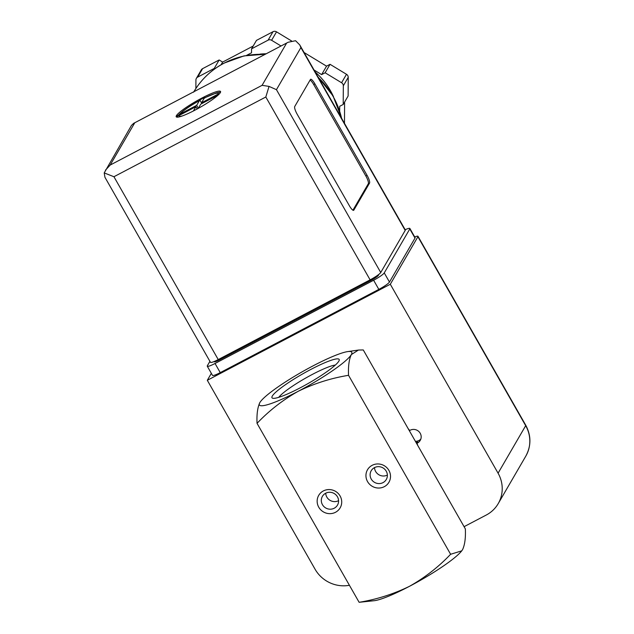 <?xml version="1.0" encoding="UTF-8"?>
<svg xmlns="http://www.w3.org/2000/svg" width="634" height="634" viewBox="0 0 634 634"><rect width="100%" height="100%" fill="white"/><g stroke="black" fill="none" stroke-linecap="round" stroke-linejoin="round"><path stroke-width="0.95" d="M359.121 602.3L374.654 600.66A53.169 7.584 -29.7 0 0 409.453 586.323C393.516 594.098 376.739 599.415 359.121 602.3L257.039 423.338C269.22 410.555 282.946 399.872 298.21 391.289C314.147 383.522 330.924 378.197 348.541 375.312C348.145 366.246 349.072 359.335 351.323 354.596L358.448 350.047L363.274 349.952L465.356 528.914C465.744 537.989 464.817 544.891 462.566 549.63L461.726 550.859L450.615 554.274C438.435 567.058 424.717 577.74 409.453 586.323A53.169 7.584 -29.7 0 0 461.536 551.104A53.169 7.584 -29.7 0 0 461.845 550.708M259.829 402.622A53.169 7.584 -29.7 0 0 298.21 391.289A53.169 7.584 -29.7 0 0 351.323 354.596A53.169 7.584 -29.7 0 0 347.741 351.593A53.169 7.584 -29.7 0 0 312.942 365.929A53.169 7.584 -29.7 0 0 260.859 401.148A53.169 7.584 -29.7 0 0 259.829 402.622C257.562 407.424 256.635 414.335 257.039 423.338M450.615 554.274L348.541 375.312M372.142 465.332A12.403 11.927 -149.8 0 0 372.023 486.183A12.403 11.927 -149.8 0 0 390.512 476.483A12.403 11.927 -149.8 0 0 372.142 465.332M323.348 490.946A12.403 11.927 -149.8 0 0 323.229 511.796A12.403 11.927 -149.8 0 0 341.718 502.096A12.403 11.927 -149.8 0 0 323.348 490.946M272.303 396.068A38.666 5.516 150.3 0 1 309.329 370.232A38.666 5.516 150.3 0 1 339.206 360.342A38.666 5.516 150.3 0 1 308.306 383.396A38.666 5.516 150.3 0 1 272.731 398.255A38.666 5.516 150.3 0 1 272.303 396.068M278.77 397.32A34.165 4.874 150.3 0 1 305.366 378.244A34.165 4.874 150.3 0 1 335.331 365.065M325.717 493.212A8.717 8.377 -149.8 0 0 338.564 500.678M325.67 493.236A8.717 8.377 -149.8 0 0 325.733 507.977A8.717 8.377 -149.8 0 0 336.02 494.932A8.717 8.377 -149.8 0 0 325.67 493.236M374.512 467.599A8.717 8.377 -149.8 0 0 387.366 475.064M374.464 467.63A8.717 8.377 -149.8 0 0 374.528 482.363A8.717 8.377 -149.8 0 0 384.814 469.319A8.717 8.377 -149.8 0 0 374.464 467.63M414.723 236.973A9.922 1.419 150.3 0 1 417.988 236.308A9.922 1.419 150.3 0 1 417.909 236.744L390.306 284.254L498.078 473.194A31.898 30.662 30.2 0 1 498.213 503.626A31.898 30.662 30.2 0 1 486.27 515.03L464.072 526.68M416.055 442.492A7.442 7.156 -149.8 0 0 417.711 442.001L416.974 443.269A49.626 47.701 -149.8 0 1 417.79 445.528M416.974 443.269A7.442 7.156 30.2 0 0 418.805 431.492A7.442 7.156 30.2 0 0 409.699 430.51A49.626 47.701 -149.8 0 0 408.153 428.632M211.344 373.355L207.31 380.297L390.306 284.254M349.413 585.285A31.898 30.662 30.2 0 1 315.082 569.237L207.31 380.297M420.857 439.029A7.442 7.156 30.2 0 1 415.397 441.327M220.331 92.612A25.519 3.638 -29.7 0 0 220.537 91.494A25.519 3.638 -29.7 0 0 196.564 100.98A25.519 3.638 -29.7 0 0 176.204 116.783A25.519 3.638 -29.7 0 0 197.499 108.794A25.519 3.638 -29.7 0 0 220.331 92.612M204.481 97.905L216.519 92.889L219.34 92.279A25.519 3.638 150.3 0 1 220.505 92.255M204.845 97.723L204.671 97.422A25.519 3.638 150.3 0 0 202.254 98.658A25.519 3.638 150.3 0 0 199.789 99.982L200.082 100.489L199.393 100.663L200.082 100.489M199.567 100.481C189.233 106.14 181.934 111.291 177.647 115.943L177.29 115.523A25.519 3.638 150.3 0 0 176.759 116.276A25.519 3.638 150.3 0 0 176.506 116.878L176.617 117.084M216.543 96.455A22.689 3.233 -29.7 0 0 217.692 95.258L200.764 104.142L198.323 108.343M193.41 110.966L195.882 106.702L178.962 115.586A22.689 3.233 -29.7 0 0 182.505 115.871M179.747 114.239L196.667 105.355L199.393 100.663A22.689 3.233 -29.7 0 0 179.747 114.239L177.575 116.038M201.549 102.787L218.476 93.903A22.689 3.233 -29.7 0 0 204.275 98.096L201.549 102.787L201.961 103.516M204.964 97.929L204.275 98.096M288.153 42.248L133.592 123.376L288.153 42.248L295.579 40.719L299.747 44.919L405.284 229.952A10.635 1.514 150.3 0 1 405.197 230.419L380.741 272.517A10.635 1.514 150.3 0 1 370.113 279.856L218.239 359.573A10.635 1.514 150.3 0 1 210.472 362.307L104.935 177.274L104.214 172.916L113.938 176.727L265.82 97.01L370.113 279.856M314.9 83.878L367.046 175.301A7.093 1.672 -117.7 0 1 369.543 183.091L353.82 210.139A7.093 1.672 -117.7 0 1 353.637 210.322A7.093 1.672 -117.7 0 1 349.366 205.733L297.219 114.31A7.093 1.672 -117.7 0 1 294.723 106.528L310.438 79.472A7.093 1.672 -117.7 0 1 310.62 79.29A7.093 1.672 -117.7 0 1 314.9 83.878L313.679 84.52L365.826 175.943A7.093 1.672 -117.7 0 1 368.322 183.725L352.932 210.211M246.578 55.388L251.532 52.788L251.555 48.842L268.103 40.156A3.542 3.408 30.2 0 1 271.614 40.291L281.021 45.997M266.209 53.771A70.889 68.139 -149.8 0 0 260.019 54.104M195.874 88.53L195.922 80.019A3.542 3.408 30.2 0 1 197.689 77.11L214.244 68.424L214.855 68.797M314.06 70.009L321.628 74.606L325.131 72.767L341.575 82.745A3.542 3.408 30.2 0 1 343.319 85.796L343.208 104.459L339.705 106.298L339.681 110.887M333.547 96.828A70.889 68.139 -149.8 0 0 315.201 72.014M133.592 123.376L131.444 125.437L104.214 172.916M405.158 229.722A10.635 1.514 150.3 0 1 409.881 228.478L415.096 237.623A10.635 1.514 150.3 0 1 415.008 238.091L389.466 282.051A10.635 1.514 150.3 0 1 378.839 289.389L220.252 372.626A10.635 1.514 150.3 0 1 212.485 375.36L207.27 366.214A10.635 1.514 150.3 0 1 207.358 365.747L209.917 361.34M409.881 228.478A10.635 1.514 150.3 0 1 409.794 228.945L384.252 272.905A10.635 1.514 150.3 0 1 373.624 280.244L215.037 363.48A10.635 1.514 150.3 0 1 207.27 366.214M379.029 274.229L378.387 275.338A7.093 1.014 150.3 0 1 371.302 280.228L219.419 359.946A7.093 1.014 150.3 0 1 214.244 361.768L214.11 361.531M299.747 44.919L300.904 47.566L276.448 89.671L269.038 86.406L265.82 97.01M134.662 122.948L110.197 165.046L105.458 170.158M269.038 86.406L262.08 85.328L286.544 43.231M325.131 72.767L330.045 64.311L346.489 74.289A3.542 3.408 30.2 0 1 348.224 77.34L348.121 96.003L343.208 104.459M321.628 74.606L326.542 66.15L330.045 64.311M304.082 52.519L326.542 66.15M251.555 48.842L256.469 40.386L273.016 31.7A3.542 3.408 30.2 0 1 276.527 31.835L291.577 40.972M221.084 64.755L222.637 62.084L253.172 46.052M214.244 68.424L219.158 59.968L222.637 62.084M196.366 78.378L201.279 69.922A3.542 3.408 30.2 0 1 202.603 68.654L219.158 59.968M344.595 102.074L344.476 123.337M310.105 80.043A7.093 1.672 -117.7 0 1 313.679 84.52M197.174 108.969L195.882 106.702M177.655 116.482L177.187 115.657M198.355 108.295L196.667 105.355M201.881 103.556L199.829 99.958M498.078 473.194L525.681 425.683L417.909 236.744M417.988 236.308L525.76 425.248A9.922 1.419 150.3 0 1 525.681 425.683A31.898 30.662 30.2 0 1 525.816 456.115L498.213 503.626M264.98 54.413A80.819 77.681 -149.8 0 0 223.85 63.305A80.819 77.681 -149.8 0 0 193.861 91.74M341.575 118.249A80.819 77.681 -149.8 0 0 318.355 77.538M276.448 89.671L380.741 272.517M300.904 47.566L405.197 230.419M110.197 165.046L262.08 85.328M113.938 176.727L218.239 359.573M409.794 228.945L415.008 238.091M384.252 272.905L389.466 282.051M373.624 280.244L378.839 289.389M215.037 363.48L220.252 372.626M378.141 274.91L378.387 275.338M370.866 279.459L371.302 280.228M218.984 359.185L219.419 359.946M341.575 82.745L346.489 74.289M271.614 40.291L276.527 31.835M268.103 40.156L273.016 31.7M197.689 77.11L202.603 68.654M343.319 85.796L348.224 77.34M368.322 183.725L369.543 183.091M365.826 175.943L367.046 175.301M353.384 210.369L353.82 210.139M347.741 351.593L357.933 350.134M525.76 425.248C531.268 435.621 531.284 445.908 525.816 456.115M193.6 92.192C200.962 79.686 211.098 69.994 224.032 63.123L243.995 55.903L265.353 54.223M317.903 76.754L333.072 95.98L341.789 118.621"/></g></svg>
